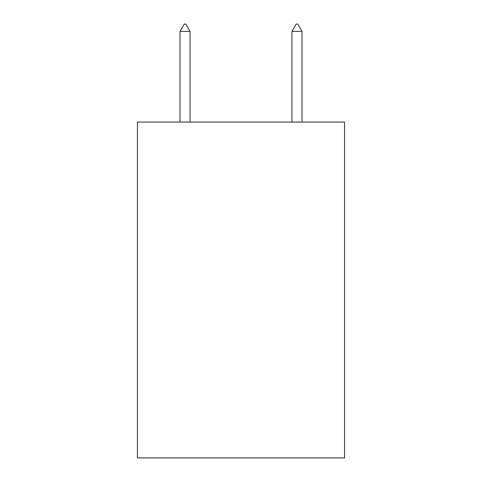 <?xml version="1.0" encoding="UTF-8"?>
<svg xmlns="http://www.w3.org/2000/svg" width="482" height="482" viewBox="0 0 482 482"><rect width="100%" height="100%" fill="white"/><g stroke="black" fill="none" stroke-linecap="round" stroke-linejoin="round"><path stroke-width="0.72" d="M344.552 122.054L344.552 457.9L137.448 457.9L137.448 122.054L344.552 122.054M190.065 31.378L185.865 24.1L184.184 24.1L179.991 31.378L190.065 31.378L190.065 122.054M179.991 31.378L179.991 122.054M296.135 24.1L297.816 24.1L302.009 31.378L291.935 31.378L296.135 24.1M302.009 122.054L302.009 31.378M291.935 122.054L291.935 31.378"/></g></svg>

